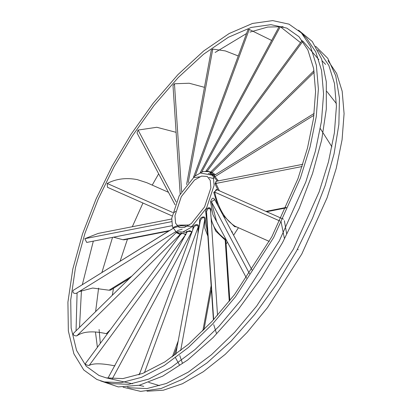 <?xml version="1.0" encoding="UTF-8"?>
<svg xmlns="http://www.w3.org/2000/svg" width="412" height="412" viewBox="0 0 412 412"><rect width="100%" height="100%" fill="white"/><g stroke="black" fill="none" stroke-linecap="round" stroke-linejoin="round"><path stroke-width="0.62" d="M226.08 243.775L227.558 242.344M233.599 235.216L238.43 227.748M179.081 227.398L175.579 223.191L174.956 215.723L181.29 196.653L194.485 180.065L201.509 176.109L207.236 176.449L210.259 180.42L210.882 187.887L204.548 206.958L191.353 223.546L184.334 227.501L179.081 227.398M209.229 171.639L203.039 171.521L194.763 176.182L179.215 195.731L171.747 218.206L172.484 227.007L176.042 231.688L182.799 232.09L191.075 227.429L206.623 207.88L214.091 185.405L213.354 176.604L209.229 171.639M210.099 172.098L210.723 171.958L209.986 172.067L214.559 175.172M210.218 172.159L209.796 171.922M180.384 234.608L180.919 234.397L176.078 231.637L186.358 232.327M185.771 234.232L180.636 233.022L180.873 233.944M192.09 231.585L186.471 231.4L186.358 233.146M207.751 234.48L205.238 219.241C205.995 215.713 200.314 216.434 199.635 220.034L199.465 225.297M225.972 242.143L225.56 239.372C214.709 231.426 209.832 221.708 210.939 210.208C211.32 206.371 206.036 207.349 205.665 211.402L207.04 223.711M215.306 200.665L215.296 200.587C213.565 196.998 211.979 197.425 210.532 201.875L212.932 214.703L219.642 227.398M232.832 233.764L231.915 231.374L231.379 231.024M217.011 189.736L213.751 192.389L217.778 205.341M223.047 215.291L234.593 226.646L236.529 226.909M216.321 181.27L215.007 183.865L217.974 190.164M214.137 175.45L214.183 177.139L217.284 181.079M198.368 231.261L198.749 226.806C199.686 223.865 193.794 224.046 193.017 226.924L192.754 229.793M193.017 226.924L193.594 227.563C195.973 224.689 197.502 224.509 198.187 227.027L198.749 226.806M139.302 374.668L193.594 227.563M197.945 233.547L198.187 227.027L144.442 372.695M159.485 385.606L148.67 382.398M271.827 236.771L234.51 294.637L212.113 321.314L188.48 344.211L164.903 361.88L142.681 373.406L122.894 378.592L106.27 377.881L99.009 375.487L86.216 366.227L76.555 350.421L71.137 328.045L70.72 299.895L75.484 267.579L84.985 233.223L98.241 199.027L114.011 166.839L132.417 135.816L154.119 105.359L178.262 77.497L203.528 54.266L228.341 37.296L251.191 27.444L270.905 24.658L286.829 28.119L298.963 36.678L307.867 49.934L313.604 68.361L315.582 91.541L313.506 118.553L307.496 148.057L298.025 178.535L271.827 236.771M168.446 192.296L146.78 182.696L137.217 179.601C126.196 177.505 116.194 178.782 107.202 183.443L172.695 212.463M172.031 215.903L107.46 187.295L107.202 183.443M112.28 295.265L113.501 288.307M120.124 261.198L127.463 239.151M132.314 226.724L142.959 203.023M79.006 291.65L92.685 288.039L109.072 290.213L131.825 276.107M129.481 278.399L110.632 290.084L109.072 290.213M173.05 228.382L73.14 290.393L173.225 228.346M76.148 293.416L175.878 231.59L76.148 293.416C73.485 293.571 72.481 292.566 73.14 290.393M76.787 335.878L180.204 234.485L176.176 232.631L73.3 333.493C73.218 335.162 74.381 335.955 76.787 335.878C83.075 331.423 92.927 330.692 106.337 333.684L110.22 329.878M107.377 333.735L106.337 333.684M180.636 233.022L180.883 233.965L85.284 363.77C85.758 364.749 87.056 365.305 89.177 365.429C93.37 363.137 101.96 363.286 114.958 365.877M179.756 355.556L182.382 363.003M179.483 365.027L175.517 357.781M216.444 333.344L213.725 324.651M113.527 237.183L122.894 239.712L169.538 230.56M168.74 231.055L124.048 239.82L122.894 239.712M171.686 218.999L98.231 233.408L84.82 238.692L171.624 221.661M172.108 225.688L86.731 242.436L84.82 238.692M200.958 173.107L213.421 175.424M176.47 231.925L176.042 231.688M173.251 227.367L178.823 225.143L189.412 224.988M194.412 177.582L199.593 176.825M209.002 177.474L213.88 178.623M271.663 40.458L249.234 29.427L195.221 175.816M193.522 177.217L247.931 29.736L249.234 29.427M284.378 220.729L286.639 233.738M297.5 249.198L298.257 249.734M158.656 173.797L152.229 185.106M284.332 238.172L281.03 221.522M300.528 42.642L280.309 26.708L201.777 171.948M200.191 172.643L279.264 26.399L280.309 26.708M238.254 55.965L225.328 50.918L212.762 49.085L188.238 182.557M186.6 184.525L211.305 50.079L212.762 49.085M204.46 87.329L189.216 83.239L174.461 83.76L181.61 191.606M180.183 193.995L172.999 85.567L174.461 83.76M176.099 132.324L156.797 127.277L138.092 130.058L176.182 201.998M175.059 204.779L137.016 132.932L138.092 130.058M331.943 146.857L320.32 128.57M336.398 103.608L326.855 91.459M318.816 59.632L302.949 41.195L207.349 170.995L210.604 172.046M213.751 192.389L214.688 192.121C216.949 202.792 222.573 218.509 235.139 226.265L269.278 241.417M283.482 219.194L216.274 189.412L214.688 192.121L279.939 221.038M328.019 60.631L336.63 73.444L342.176 91.248L344.082 113.655L342.078 139.761L336.264 168.276L327.113 197.734L301.795 254.019L267.522 307.584L246.994 332.541L225.246 354.341L203.337 371.706L182.382 383.763L163.368 390.195L146.996 391.23M100.317 343.32L99.091 329.492M127.277 387.115L130.599 387.867L146.95 388.562L166.402 383.469L188.258 372.134L211.438 354.758L234.675 332.242L256.702 306.013L293.396 249.111L319.156 191.848L328.467 161.88L334.379 132.865L336.419 106.306L334.477 83.507L328.833 65.395L320.078 52.36L317.714 49.898M97.392 347.29L95.44 331.907M95.61 311.606L98.602 288.127M101.908 272.487L112.538 237.374M79.511 327.396L81.463 290.125M82.343 284.62L93.318 241.144M279.315 240.891L305.812 181.98L315.391 151.153L321.473 121.308L323.569 93.987L321.576 70.534L315.772 51.902L306.76 38.491L301.388 32.898L288.982 24.143L272.692 20.6L252.525 23.448L229.154 33.532L203.77 50.887L177.927 74.649L153.233 103.149L131.031 134.307L112.203 166.036L96.073 198.96L82.513 233.944L72.795 269.088L67.918 302.14L68.346 330.934L73.892 353.826L83.775 369.991L96.856 379.467L104.288 381.914L111.853 383.623L128.668 384.344L148.68 379.102L171.16 367.437L195.01 349.567L218.911 326.407L241.571 299.421L279.315 240.891M283.116 26.703L267.733 27.053L249.93 32.095M246.541 33.511L215.136 52.453M76.05 330.784L77.096 292.834M301.388 32.898L310.499 46.458L316.37 65.302L318.388 89.018L316.267 116.648L310.118 146.827L300.43 178.005L273.635 237.575L235.463 296.764L212.551 324.053L188.382 347.476L164.264 365.547L141.527 377.335L121.293 382.64L104.288 381.914M208.307 173.421L214.498 175.208M215.007 183.865L215.914 183.438L219.359 190.777M302.83 164.3L215.924 181.347L215.914 183.438L302.12 166.525M214.183 177.139L215.007 176.619L218.345 180.873M214.137 175.491L215.007 176.619L313.954 115.272M211.351 172.875L212.056 172.329L215.352 174.678M210.707 171.974L212.056 172.329L314.243 72.146M207.318 171.104L206.283 171.032M173.988 227.8L181.007 225.678L193.12 226.579M182.186 229.185L177.315 230.632M176.182 231.75L176.176 232.631L73.3 333.493M185.961 234.773L185.276 234.943C184.483 233.424 183.016 233.099 180.883 233.965M185.22 235.242L89.177 365.429M186.471 231.4L186.883 232.219C189.268 230.262 190.797 230.308 191.472 232.373L192.105 232.157M107.898 378.247L186.883 232.219M191.183 234.047L191.472 232.373L112.095 379.174M207.859 236.138L204.785 228.032L204.769 219.421C203.95 216.594 202.483 216.939 200.356 220.451L199.635 220.034M205.238 219.241L204.769 219.421L180.657 350.658M200.376 220.322L175.744 354.413L200.361 220.435M229.845 300.621L225.91 241.231L225.204 240.114L215.667 230.993L211.212 219.843M210.939 210.208L210.563 210.027L210.568 210.3C209.507 207.334 208.153 207.756 206.51 211.577L206.572 216.686L213.411 319.903M205.665 211.402L206.51 211.577L213.668 319.624M215.296 200.587L215.018 200.572M210.532 201.875L211.444 201.818L214.693 199.506L252 269.968L232.224 232.625M249.512 273.712L211.444 201.818L216.64 221.723L246.505 278.126M172.319 356.895L178.226 340.884M234.593 226.646L235.139 226.265L269.288 241.401M286.34 207.406L265.925 211.413M177.366 232.399L177.464 232.955M180.925 234.407L180.209 234.495M138.854 374.822L140.08 372.561M202.828 330.929L211.145 285.676M229.263 301.352L225.204 240.114L225.56 239.372M231.915 231.374L231.704 232.08M173.807 355.829L177.139 346.801M106.27 377.881L132.422 383.799M139.091 385.308L143.773 386.363M325.588 64.416L322.266 60.955M315.649 46.288L327.741 58.308L335.728 75.813L339.452 98.108L338.87 124.429L334.044 153.918L325.156 185.57L312.517 218.272L296.583 250.898L276.776 284.017L254.683 314.48L231.158 341.105L207.112 362.843L183.458 378.86L161.051 388.521L140.672 391.4L123.116 387.213M298.52 30.179L312.255 41.483L321.592 58.926L326.299 81.746L326.309 109.108L321.669 140.049L312.564 173.457L299.344 208.091L282.503 242.673L261.502 277.688L238.043 309.773L213.076 337.603L187.635 360.031L162.73 376.141L139.318 385.251L118.259 386.909L100.482 380.863M173.72 212.777L175.651 211.315M286.108 207.926L266.662 211.737M314.186 113.408L214.163 175.419M210.723 171.958L314.016 70.684M302.238 40.319L205.712 171.382M203.945 329.816L211.387 289.317M217.536 315.314L210.563 210.027"/></g></svg>
